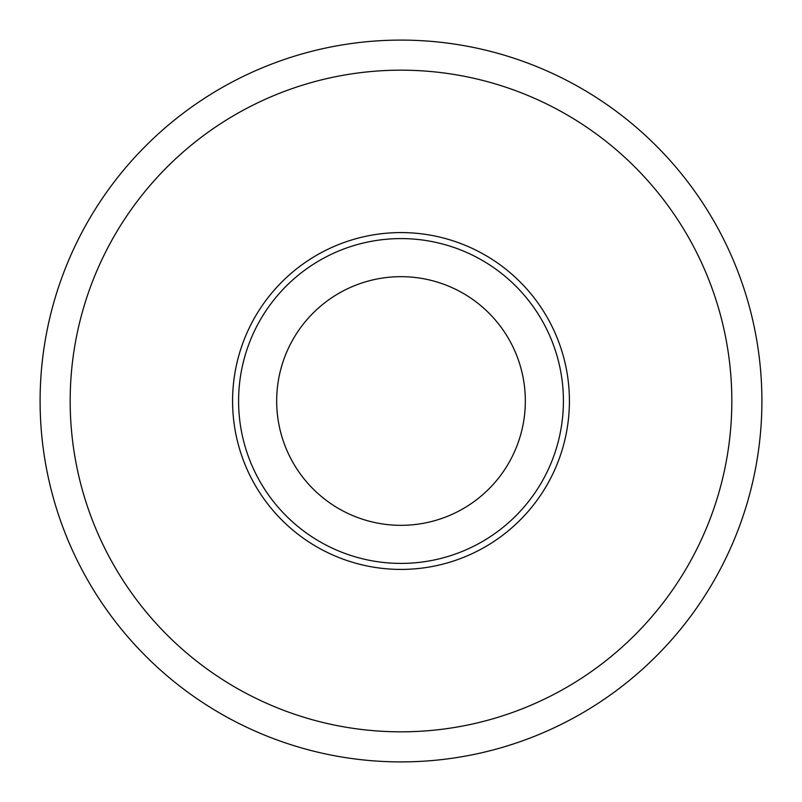 <?xml version="1.0" encoding="UTF-8"?>
<svg xmlns="http://www.w3.org/2000/svg" width="802" height="802" viewBox="0 0 802 802"><rect width="100%" height="100%" fill="white"/><g stroke="black" fill="none" stroke-linecap="round" stroke-linejoin="round"><path stroke-width="1.2" d="M276.67 401A124.33 124.33 0 0 1 401 276.67A124.33 124.33 0 0 1 525.33 401A124.33 124.33 0 0 1 401 525.33A124.33 124.33 0 0 1 276.67 401M238.595 401A162.405 162.405 0 0 0 482.202 541.651A162.405 162.405 0 0 0 482.202 260.349A162.405 162.405 0 0 0 238.595 401M232.58 401A168.42 168.42 0 0 1 485.21 255.146A168.42 168.42 0 0 1 485.21 546.854A168.42 168.42 0 0 1 232.58 401M731.825 401A330.825 330.825 0 0 1 235.587 687.504A330.825 330.825 0 0 1 235.587 114.496A330.825 330.825 0 0 1 731.825 401M761.9 401A360.9 360.9 0 0 1 220.55 713.549A360.9 360.9 0 0 1 220.55 88.451A360.9 360.9 0 0 1 761.9 401"/></g></svg>
